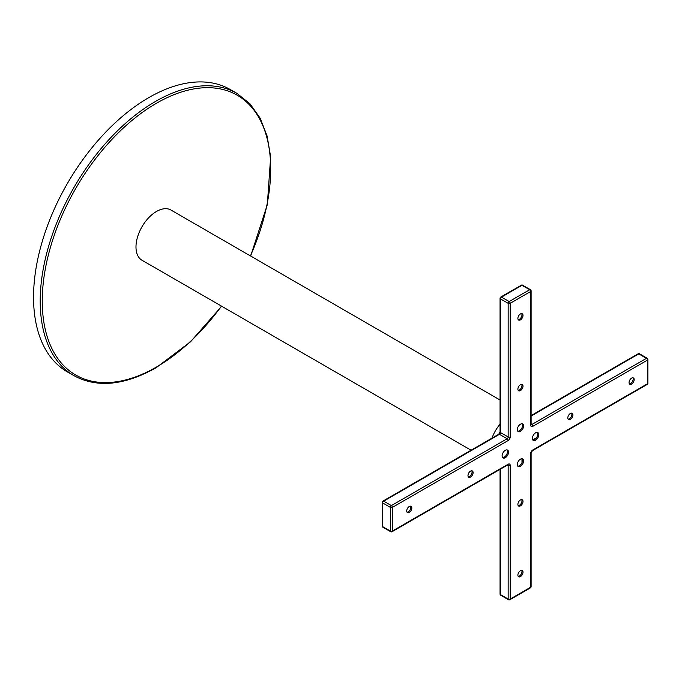 <?xml version="1.0" encoding="UTF-8"?>
<svg xmlns="http://www.w3.org/2000/svg" width="682" height="682" viewBox="0 0 682 682"><rect width="100%" height="100%" fill="white"/><g stroke="black" fill="none" stroke-linecap="round" stroke-linejoin="round"><path stroke-width="1.02" d="M148.795 97.62A162.981 94.099 120 0 0 42.318 241.24A162.981 94.099 120 0 0 67.305 371.843L73.963 375.688A162.981 94.099 -60 0 1 48.976 245.085A162.981 94.099 -60 0 1 155.453 101.465A162.981 94.099 -60 0 1 236.944 93.391L230.286 89.547A162.981 94.099 120 0 0 148.795 97.62M500.051 424.127A28.976 16.726 120 0 0 491.935 438.176M500.051 400.036L170.96 210.039A28.976 16.726 120 0 0 156.476 211.48A28.976 16.726 120 0 0 137.542 237.012A28.976 16.726 120 0 0 141.984 260.226L471.074 450.222M409.268 506.504A3.623 2.089 -60 0 1 411.084 506.325A3.623 2.089 -60 0 1 411.638 509.224A3.623 2.089 -60 0 1 409.268 512.412A3.623 2.089 -60 0 1 407.461 512.591A3.623 2.089 -60 0 1 406.907 509.693A3.623 2.089 -60 0 1 409.268 506.504M410.496 506.155A3.623 2.089 -60 0 1 408.245 511.824A3.623 2.089 -60 0 1 407.018 512.173M570.357 413.497A3.623 2.089 -60 0 1 572.172 413.318A3.623 2.089 -60 0 1 572.727 416.225A3.623 2.089 -60 0 1 570.357 419.413A3.623 2.089 -60 0 1 568.549 419.592A3.623 2.089 -60 0 1 567.995 416.693A3.623 2.089 -60 0 1 570.357 413.497M571.584 413.156A3.623 2.089 -60 0 1 569.334 418.825A3.623 2.089 -60 0 1 568.106 419.166M520.451 313.933A3.623 2.089 -60 0 1 522.259 313.754A3.623 2.089 -60 0 1 522.813 316.661A3.623 2.089 -60 0 1 520.451 319.849A3.623 2.089 -60 0 1 518.635 320.029A3.623 2.089 -60 0 1 518.081 317.13A3.623 2.089 -60 0 1 520.451 313.933M521.67 313.592A3.623 2.089 -60 0 1 519.42 319.261A3.623 2.089 -60 0 1 518.201 319.611M520.451 384.682A3.623 2.089 -60 0 1 522.259 384.503A3.623 2.089 -60 0 1 522.813 387.41A3.623 2.089 -60 0 1 520.451 390.598A3.623 2.089 -60 0 1 518.635 390.777A3.623 2.089 -60 0 1 518.081 387.879A3.623 2.089 -60 0 1 520.451 384.682M521.67 384.333A3.623 2.089 -60 0 1 519.42 390.01A3.623 2.089 -60 0 1 518.201 390.351M470.537 471.126A3.623 2.089 -60 0 1 472.353 470.947A3.623 2.089 -60 0 1 472.907 473.854A3.623 2.089 -60 0 1 470.537 477.042A3.623 2.089 -60 0 1 468.73 477.221A3.623 2.089 -60 0 1 468.176 474.322A3.623 2.089 -60 0 1 470.537 471.126M471.765 470.785A3.623 2.089 -60 0 1 469.514 476.454A3.623 2.089 -60 0 1 468.287 476.803M520.451 570.689A3.623 2.089 -60 0 1 522.259 570.51A3.623 2.089 -60 0 1 522.813 573.417A3.623 2.089 -60 0 1 520.451 576.605A3.623 2.089 -60 0 1 518.635 576.784A3.623 2.089 -60 0 1 518.081 573.886A3.623 2.089 -60 0 1 520.451 570.689M521.67 570.34A3.623 2.089 -60 0 1 519.42 576.017A3.623 2.089 -60 0 1 518.201 576.358M520.451 499.949A3.623 2.089 -60 0 1 522.259 499.77A3.623 2.089 -60 0 1 522.813 502.668A3.623 2.089 -60 0 1 520.451 505.856A3.623 2.089 -60 0 1 518.635 506.035A3.623 2.089 -60 0 1 518.081 503.137A3.623 2.089 -60 0 1 520.451 499.949M521.67 499.599A3.623 2.089 -60 0 1 519.42 505.268A3.623 2.089 -60 0 1 518.201 505.618M631.626 378.126A3.623 2.089 -60 0 1 633.433 377.947A3.623 2.089 -60 0 1 633.987 380.846A3.623 2.089 -60 0 1 631.626 384.043A3.623 2.089 -60 0 1 629.81 384.222A3.623 2.089 -60 0 1 629.256 381.315A3.623 2.089 -60 0 1 631.626 378.126M632.853 377.777A3.623 2.089 -60 0 1 630.603 383.446A3.623 2.089 -60 0 1 629.375 383.796M502.591 457.537A4.527 2.617 120 0 0 504.288 457.119A4.527 2.617 120 0 0 507.084 453.598A4.527 2.617 120 0 0 507.007 449.898M505.311 457.707A4.527 2.617 120 0 0 508.269 453.718A4.527 2.617 120 0 0 507.579 450.086A4.527 2.617 120 0 0 505.311 450.316A4.527 2.617 120 0 0 502.353 454.306A4.527 2.617 120 0 0 503.052 457.929A4.527 2.617 120 0 0 505.311 457.707M532.864 440.052A4.527 2.617 120 0 0 534.56 439.634A4.527 2.617 120 0 0 537.356 436.122A4.527 2.617 120 0 0 537.28 432.422M535.583 440.231A4.527 2.617 120 0 0 538.541 436.241A4.527 2.617 120 0 0 537.851 432.61A4.527 2.617 120 0 0 535.583 432.84A4.527 2.617 120 0 0 532.625 436.83A4.527 2.617 120 0 0 533.324 440.453A4.527 2.617 120 0 0 535.583 440.231M517.791 431.203A4.399 2.54 120 0 0 519.42 430.794A4.399 2.54 120 0 0 522.139 427.392A4.399 2.54 120 0 0 522.08 423.795M520.451 431.391A4.399 2.54 120 0 0 523.324 427.512A4.399 2.54 120 0 0 522.651 423.982A4.399 2.54 120 0 0 520.451 424.195A4.399 2.54 120 0 0 517.57 428.083A4.399 2.54 120 0 0 518.243 431.604A4.399 2.54 120 0 0 520.451 431.391M517.791 466.164A4.399 2.54 120 0 0 519.42 465.755A4.399 2.54 120 0 0 522.139 462.345A4.399 2.54 120 0 0 522.08 458.747M520.451 466.343A4.399 2.54 120 0 0 523.324 462.464A4.399 2.54 120 0 0 522.651 458.935A4.399 2.54 120 0 0 520.451 459.157A4.399 2.54 120 0 0 517.57 463.035A4.399 2.54 120 0 0 518.243 466.565A4.399 2.54 120 0 0 520.451 466.343M521.986 462.72L521.986 458.739M536.478 437.793L532.778 439.933M250.422 255.912A161.532 93.264 120 0 0 257.634 115.488A161.532 93.264 120 0 0 156.476 103.238A161.532 93.264 120 0 0 42.25 301.077A161.532 93.264 120 0 0 156.476 367.027A161.532 93.264 120 0 0 221.445 306.099M530.69 425.159L530.69 291.495A1.449 0.835 180 0 0 531.116 290.899L531.116 424.571A1.449 0.835 180 0 1 530.69 425.159A2.898 1.671 120 0 0 532.744 426.344L647.474 360.105L647.474 383.761A1.449 0.835 60 0 1 647.175 384.426A1.449 1.449 0 0 0 647.9 383.173A1.449 0.835 180 0 1 647.474 383.761L532.744 450.001A2.898 1.671 120 0 0 530.69 453.556A1.449 0.835 0 0 0 531.116 452.959L532.437 450.666L647.175 384.426M382.96 501.091A1.449 1.449 0 0 0 382.235 502.344A1.449 0.835 180 0 0 382.662 502.941L382.662 526.598L390.343 531.031L390.343 507.374L382.662 502.941A1.449 0.835 -60 0 1 383.685 501.159L391.374 505.601L507.127 438.765L499.446 434.332L383.685 501.159A1.449 0.835 60 0 0 382.96 501.091L498.721 434.255L500.051 431.962L500.051 298.298A1.449 0.835 0 0 0 500.469 298.887L500.469 432.558L508.158 436.992L508.158 303.32L500.469 298.887A1.449 0.835 -60 0 1 501.5 297.113A1.449 0.835 60 0 0 500.776 297.045L521.261 285.212A1.449 0.835 60 0 1 521.986 285.281A1.449 0.835 -60 0 1 522.71 285.212L530.391 289.645A1.449 0.835 120 0 0 529.667 289.722L521.986 285.281L501.5 297.113L509.181 301.546L529.667 289.722A1.449 0.835 60 0 1 530.69 291.495L510.204 303.32L510.204 436.992A2.898 1.671 120 0 1 508.158 440.538L392.397 507.374L392.397 531.031L508.158 464.195A1.449 0.835 60 0 1 507.851 464.86L507.851 464.715M530.69 453.556L530.69 587.219L510.204 599.052L510.204 465.38A2.898 1.671 120 0 0 508.158 464.195M500.469 469.122L500.469 594.61L508.158 599.052L508.158 465.38L507.553 465.03M531.116 424.221L531.713 424.571L646.451 358.331L638.77 353.89L531.116 416.046M391.374 505.601A1.449 0.835 120 0 0 390.343 507.374A1.449 0.835 180 0 0 392.397 507.374A1.449 0.835 60 0 0 391.374 505.601M390.65 531.696A1.449 1.449 0 0 0 392.099 531.696A1.449 0.835 60 0 0 392.397 531.031A1.449 0.835 180 0 1 390.343 531.031A1.449 0.835 120 0 0 390.65 531.696L382.96 527.254A1.449 0.835 -60 0 1 382.662 526.598A1.449 0.835 180 0 1 382.235 526.001L382.235 502.344M510.204 436.992A1.449 0.835 0 0 1 508.158 436.992A1.449 0.835 -60 0 1 507.127 438.765A1.449 0.835 60 0 1 508.158 440.538M498.721 434.255A1.449 0.835 60 0 1 499.446 434.332A1.449 0.835 120 0 0 500.469 432.558A1.449 0.835 0 0 1 500.051 431.962M508.158 303.32A1.449 0.835 0 0 0 510.204 303.32A1.449 0.835 60 0 0 509.181 301.546A1.449 0.835 120 0 0 508.158 303.32M507.954 464.792A1.449 0.835 -60 0 1 508.158 465.38A1.449 0.835 180 0 0 510.204 465.38M509.906 599.708A1.449 0.835 60 0 0 510.204 599.052A1.449 0.835 180 0 1 508.158 599.052A1.449 0.835 120 0 0 508.457 599.708A1.449 1.449 0 0 0 509.906 599.708L530.391 587.884A1.449 1.449 0 0 0 531.116 586.631L531.116 452.959M500.051 594.022A1.449 1.449 0 0 0 500.776 595.275A1.449 0.835 -60 0 1 500.469 594.61A1.449 0.835 180 0 1 500.051 594.022L500.051 469.369M531.116 586.631A1.449 0.835 0 0 1 530.69 587.219A1.449 0.835 60 0 1 530.391 587.884M532.744 426.344A1.449 0.835 60 0 0 531.713 424.571A1.449 0.835 -60 0 1 531.099 424.69M646.451 358.331A1.449 0.835 60 0 1 647.474 360.105A1.449 0.835 180 0 0 647.9 359.508A1.449 1.449 0 0 0 647.175 358.255A1.449 0.835 120 0 0 646.451 358.331M531.116 415.56L638.045 353.822A1.449 0.835 60 0 1 638.77 353.89A1.449 0.835 -60 0 1 639.494 353.822L647.175 358.255M532.744 450.001A1.449 0.835 60 0 1 532.437 450.666M73.963 375.688C97.074 388.177 124.482 385.509 156.178 367.692L190.517 341.818L221.684 306.235M250.661 256.048L267.327 204.643L270.652 156.8L267.097 136.008L260.149 118.165L250.004 103.809L236.944 93.391M382.235 526.001A1.449 1.449 0 0 0 382.96 527.254M392.099 531.696L507.851 464.86M500.776 297.045A1.449 1.449 0 0 0 500.051 298.298M500.776 595.275L508.457 599.708M531.116 290.899A1.449 1.449 0 0 0 530.391 289.645M522.71 285.212A1.449 1.449 0 0 0 521.261 285.212M639.494 353.822A1.449 1.449 0 0 0 638.045 353.822M647.9 383.173L647.9 359.508"/></g></svg>
